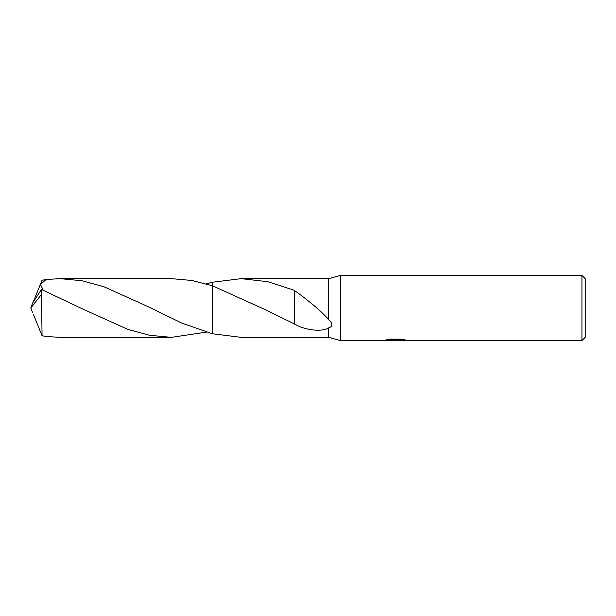 <?xml version="1.0" encoding="UTF-8"?>
<svg xmlns="http://www.w3.org/2000/svg" width="616" height="616" viewBox="0 0 616 616"><rect width="100%" height="100%" fill="white"/><g stroke="black" fill="none" stroke-linecap="round" stroke-linejoin="round"><path stroke-width="0.92" d="M398.298 340.101L394.964 340.61L391.175 340.294M394.964 340.61L393.424 340.61M581.935 340.61L581.935 275.39L585.2 278.648L585.2 337.352L581.935 340.61L398.421 340.61L398.298 340.047L403.434 339.431M387.895 339.439L396.273 339.439L396.273 339.994L383.868 340.61L340.61 340.61L340.61 275.39L581.935 275.39M396.273 339.994L385.839 339.994L389.235 339.139L402.102 339.139L405.836 340.094L398.298 340.594M340.61 340.61L328.651 337.352L241.233 337.352L212.343 333.749L212.335 282.251L241.233 278.648L328.651 278.648L340.61 275.39M328.651 337.352L328.651 327.881C323.4 331.808 306.183 330.977 294.463 323.993L265.373 309.725L212.343 285.739L191.846 280.473L171.402 278.648L60.114 278.648L81.99 280.734L103.85 286.702L147.278 306.283L181.597 323L212.335 333.749L212.335 285.739L212.335 333.749M241.233 278.648L267.829 281.72L294.479 290.352L294.479 303.272L294.479 290.544M294.463 290.536C304.543 297.582 320.012 309.694 328.651 319.519L328.651 278.648M328.651 319.519C332.971 323.716 332.971 326.495 328.651 327.881M212.335 282.251L206.306 283.861M294.486 303.295L294.463 323.716M206.306 332.139L171.402 337.352L149.526 335.266L127.728 329.329L84.261 309.74L41.48 289.481L32.64 302.987L30.8 308L41.48 294.41L41.48 289.481M41.48 294.41L42.057 335.728L46.046 336.482L60.114 337.352L171.402 337.352M43.266 290.198L40.479 284.5L46.046 279.518L60.114 278.648M33.495 314.63L42.057 335.728M33.495 301.37L42.057 280.272L46.046 279.518M32.463 312.343L30.8 308M395.472 340.07L398.298 340.07M264.788 309.425L265.373 309.725M84.261 309.74L83.699 309.455"/></g></svg>

